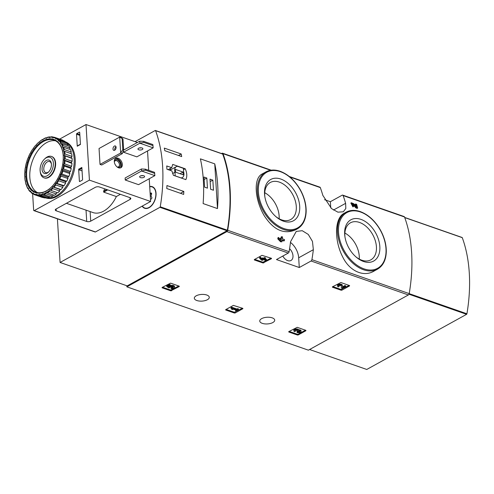 <?xml version="1.0" encoding="UTF-8"?>
<svg xmlns="http://www.w3.org/2000/svg" width="494" height="494" viewBox="0 0 494 494"><rect width="100%" height="100%" fill="white"/><g stroke="black" fill="none" stroke-linecap="round" stroke-linejoin="round"><path stroke-width="0.74" d="M289.268 176.482L319.908 187.17A1.414 0.865 109.2 0 1 320.303 187.603A131.515 80.571 109.2 0 1 322.835 195.383L331.56 208.61L337.908 212.167L343.324 211.784L345.819 208.48L345.627 203.337A131.515 80.571 -70.8 0 0 343.102 195.556A1.414 0.865 -70.8 0 0 342.706 195.124A1.414 0.865 -70.8 0 0 342.163 195.198L330.369 201.713L324.552 199.681M221.578 153.566L222.065 153.294A1.414 0.865 109.2 0 1 222.609 153.22A1.414 0.865 109.2 0 1 223.004 153.659A131.515 80.571 109.2 0 1 227.691 230.272A1.414 0.865 109.2 0 1 226.857 231.618L126.872 286.841L126.804 285.742M344.281 213.204C334.438 217.879 334.08 240.38 342.743 257.028C349.363 270.811 363.318 277.418 373.81 271.206L377.509 269.162A32.524 21.217 -118.9 0 1 343.213 250.952A32.524 21.217 -118.9 0 1 346.059 212.222L344.275 213.204M353.488 206.603L351.419 202.756L350.851 203.059L352.92 206.912L353.488 206.603A131.515 80.571 -70.8 0 0 353.235 205.702L352.129 203.652L353.432 204.207L352.864 204.516L355.97 207.98L357.131 208.382L357.693 208.073A131.515 80.571 -70.8 0 0 356.575 204.226L355.167 204.244A131.515 80.571 109.2 0 1 355.631 205.757M280.864 239.911L281.376 239.627A131.515 80.571 109.2 0 1 281.284 240.35L278.505 237.46L277.943 237.768A131.515 80.571 109.2 0 1 277.807 238.886L280.573 241.782L281.975 241.77A131.515 80.571 -70.8 0 0 282.216 239.923L284.383 240.677A131.515 80.571 -70.8 0 0 284.519 239.559L282.358 238.8A131.515 80.571 -70.8 0 0 282.568 236.972L281.728 236.682A131.515 80.571 109.2 0 1 281.512 238.509L280.611 238.194A131.515 80.571 109.2 0 1 280.475 239.312L280.357 239.38M280.611 238.194L280.049 238.503A131.515 80.571 109.2 0 1 279.987 238.997M281.728 236.682L281.166 236.99A131.515 80.571 109.2 0 1 281.012 238.33M284.383 240.677L283.822 240.986L282.154 240.405M262.228 173.944C253.354 178.056 254.503 199.261 264.222 215.687C273.54 230.025 283.994 234.736 295.597 229.821L297.376 228.839A32.524 21.217 -118.9 0 1 263.08 210.629A32.524 21.217 -118.9 0 1 265.926 171.9L262.228 173.944M290.552 241.733A131.515 80.571 109.2 0 1 289.107 251.705A1.414 0.865 109.2 0 1 288.274 253.045L276.479 259.56L299.278 267.513L311.072 260.999A1.414 0.865 -70.8 0 0 311.905 259.659A131.515 80.571 -70.8 0 0 313.35 249.686L312.467 241.424L308.281 234.434L302.248 230.704L296.27 231.396L290.552 241.733M342.706 195.124L404.123 216.557A1.414 0.865 109.2 0 1 404.518 216.989A131.515 80.571 109.2 0 1 409.205 293.609A1.414 0.865 109.2 0 1 408.371 294.949L308.386 350.172L126.872 286.841M262.999 262.975L271.49 258.665L271.441 258.306L261.993 255.349L254.299 259.597L254.348 259.955L262.999 262.975L262.95 262.215L270.996 258.152M341.095 290.219L341.891 290.163L349.585 285.909L349.536 285.557L340.885 282.537L332.394 286.847L332.437 287.199L341.095 290.219L341.045 289.465L349.091 285.402M234.378 313.023L235.175 312.961L242.869 308.713L242.826 308.361L233.372 305.397L225.678 309.652L225.727 310.004L234.378 313.023L234.335 312.264L242.375 308.2M297.425 335.018L298.222 334.957L305.916 330.708L305.872 330.356L297.215 327.337L288.724 331.647L288.774 331.999L297.425 335.018L297.382 334.259L298.178 334.203L305.422 330.202M170.788 290.836L179.279 286.526L179.229 286.168L170.578 283.148L162.088 287.459L162.131 287.817L170.788 290.836L170.739 290.077L178.785 286.014M196.211 295.813A7.496 3.347 -3.5 0 1 204.368 294.492A7.496 3.347 -3.5 0 1 209.283 297.308A7.496 3.347 -3.5 0 1 202.003 301.105A7.496 3.347 -3.5 0 1 194.321 298.222A7.496 3.347 -3.5 0 1 196.211 295.813M261.641 318.642A7.496 3.347 -3.5 0 1 269.798 317.321A7.496 3.347 -3.5 0 1 274.713 320.137A7.496 3.347 -3.5 0 1 267.439 323.934A7.496 3.347 -3.5 0 1 259.751 321.051A7.496 3.347 -3.5 0 1 261.641 318.642M355.729 203.929A131.515 80.571 109.2 0 1 356.594 206.832L353.852 203.806L351.419 202.756M353.432 204.207L356.532 207.665L355.97 207.98M278.505 237.46A131.515 80.571 109.2 0 1 278.369 238.577L277.807 238.886M278.369 238.577L281.135 241.473L280.573 241.782M357.693 208.073L356.532 207.665M281.975 241.77L281.135 241.473M281.376 239.627L280.475 239.312M360.966 219.385A23.564 15.37 -118.9 0 1 379.732 250.699A23.564 15.37 -118.9 0 1 356.47 257.331A23.564 15.37 -118.9 0 1 344.874 236.33A23.564 15.37 -118.9 0 1 360.966 219.385M344.973 237.009A21.143 13.795 -118.9 0 1 350.425 222.813A21.143 13.795 -118.9 0 1 359.49 222.436A21.143 13.795 -118.9 0 1 375.292 240.708A21.143 13.795 -118.9 0 1 370.871 259.825A21.143 13.795 -118.9 0 1 355.952 256.886M344.874 233.038A21.143 13.795 -118.9 0 1 359.262 259.078M280.833 179.063A23.564 15.37 -118.9 0 1 299.599 210.376A23.564 15.37 -118.9 0 1 276.337 217.008A23.564 15.37 -118.9 0 1 264.741 196.013A23.564 15.37 -118.9 0 1 280.833 179.063M264.84 196.686A21.143 13.795 -118.9 0 1 270.292 182.49A21.143 13.795 -118.9 0 1 279.357 182.113A21.143 13.795 -118.9 0 1 295.159 200.385A21.143 13.795 -118.9 0 1 290.738 219.503A21.143 13.795 -118.9 0 1 275.819 216.563M264.741 192.716A21.143 13.795 -118.9 0 1 279.129 218.756M299.278 267.513L298.679 257.788A15.271 9.966 61.1 0 0 290.472 242.406M289.595 248.723A7.638 4.983 -118.9 0 1 290.978 260.492A7.638 4.983 -118.9 0 1 282.834 256.053M330.745 207.894L330.369 201.713M162.532 287.212L170.739 290.077M169.028 286.335L169.072 287.088L168.188 286.557L170.276 285.409L169.436 285.112L169.393 284.353L166.719 285.828L166.762 286.588L168.929 287.897L170.134 287.434A1.612 0.716 -3.5 0 1 171.696 286.644A1.612 0.716 -3.5 0 1 173.351 287.267A1.612 0.716 -3.5 0 1 171.159 288.064L171.017 288.62A2.822 1.26 -3.5 0 0 174.555 287.193L174.512 286.434A2.822 1.26 176.5 0 0 172.116 285.341A2.822 1.26 176.5 0 0 169.028 286.335L168.825 286.211M169.436 285.112L166.762 286.588M170.276 285.409L170.232 284.649L169.393 284.353M169.072 287.088A2.822 1.26 -3.5 0 1 172.159 286.094A2.822 1.26 -3.5 0 1 174.555 287.193M171.159 288.064L171.017 288.62M171.115 287.304A1.612 0.716 176.5 0 0 173.085 286.903M289.175 331.4L297.382 334.259M295.288 330.492A1.291 0.574 176.5 0 0 295.375 330.529L295.418 331.289L294.671 331.696A2.421 1.081 -3.5 0 1 293.862 330.961A2.421 1.081 -3.5 0 1 296.104 329.745A2.421 1.081 -3.5 0 1 298.672 330.572A2.421 1.081 -3.5 0 1 301.093 331.505A2.421 1.081 -3.5 0 1 299.704 332.586A2.421 1.081 -3.5 0 1 297.079 332.536L297.03 331.783L297.654 331.437M301.093 331.505L301.05 330.745A2.421 1.081 176.5 0 0 298.629 329.813A2.421 1.081 176.5 0 0 296.06 328.985A2.421 1.081 176.5 0 0 293.819 330.202L293.862 330.961M298.672 330.572L298.629 329.813M295.418 331.289A1.291 0.574 -3.5 0 1 294.986 330.894A1.291 0.574 -3.5 0 1 296.536 330.239A1.13 0.506 -3.5 0 1 297.437 330.671A1.13 0.506 -3.5 0 1 297.153 331.036L297.993 331.326A1.13 0.506 -3.5 0 1 299.907 331.412A1.291 0.574 -3.5 0 1 299.969 331.573A1.291 0.574 -3.5 0 1 299.228 332.147A1.291 0.574 -3.5 0 1 297.826 332.122L297.783 331.443M297.826 332.122L297.079 332.536M297.87 331.394A1.291 0.574 176.5 0 0 299.617 331.221M296.9 331.178L297.03 330.319M226.129 309.398L234.335 312.264M232.76 309.615L232.254 308.812L236.225 310.201L235.527 310.584L236.373 310.874L238.509 309.695L237.67 309.398L236.972 309.787L231.803 307.978L231.754 307.225L231.007 307.639L231.05 308.392L231.563 309.195L232.76 309.615L232.723 308.978M231.803 307.978L231.05 308.392M236.972 309.787L236.929 309.028L231.754 307.225M237.67 309.398L237.62 308.645L236.929 309.028M238.509 309.695L238.466 308.935L237.62 308.645M235.527 310.584L235.49 309.942M332.839 286.6L341.045 289.465M337.532 286.162A2.421 1.081 -3.5 0 0 338.341 286.903L339.088 286.489A1.291 0.574 -3.5 0 1 338.656 286.094A1.291 0.574 -3.5 0 1 339.903 285.439A1.291 0.574 -3.5 0 1 341.231 285.933L341.385 287.965L342.552 288.373L345.757 286.6L344.917 286.304L342.496 287.644L342.311 285.1A2.421 1.081 176.5 0 0 339.823 284.18A2.421 1.081 176.5 0 0 337.482 285.402L337.532 286.162A2.421 1.081 -3.5 0 1 339.872 284.939A2.421 1.081 -3.5 0 1 342.354 285.859L342.311 285.1M342.496 287.644L342.354 285.859M344.917 286.304L344.868 285.544L342.447 286.884M345.757 286.6L345.714 285.841L344.868 285.544M338.952 285.693A1.291 0.574 176.5 0 0 339.045 285.73L339.088 286.489M254.743 259.35L262.95 262.215M266.433 260.029L264.271 259.276L265.5 258.597L264.654 258.3L263.426 258.98L262.524 258.665L261.777 259.078L262.678 259.393L262.197 259.659L260.418 257.93L260.375 257.17L259.622 257.584L259.671 258.343L261.45 260.072L262.289 260.369L263.518 259.69L265.686 260.443L266.433 260.029L266.389 259.27L265.093 258.819M260.418 257.93L259.671 258.343M262.197 259.659L262.172 259.214M261.74 258.504L260.375 257.17M261.777 259.078L261.727 258.319L262.481 257.905L262.524 258.665M263.426 258.98L263.382 258.22L262.481 257.905M264.654 258.3L264.611 257.541L263.382 258.22M265.5 258.597L265.451 257.837L264.611 257.541M171.708 167.694L166.731 165.953A131.515 80.571 109.2 0 1 166.935 169.238L171.912 170.973L173.388 175.277L185.855 179.631C187.288 176.482 187.072 172.857 185.194 168.763L172.727 164.416L171.708 167.694L168.145 169.664M135.053 141.648L155.209 130.515A0.568 0.346 109.2 0 1 155.585 130.657A131.515 80.571 109.2 0 1 160.241 206.782A0.568 0.346 109.2 0 1 159.908 207.319L60.083 262.462L57.415 218.83M222.331 153.93A0.568 0.346 109.2 0 1 222.708 154.079A131.515 80.571 109.2 0 1 227.364 230.198A0.568 0.346 109.2 0 1 227.03 230.735L127.199 285.878L60.083 262.462M164.811 150.695A131.515 80.571 -70.8 0 0 164.304 148.101L181.193 153.992A131.515 80.571 109.2 0 1 181.693 156.586L164.811 150.695M183.663 194.414L166.774 188.523A131.515 80.571 -70.8 0 0 166.941 185.559L183.83 191.45A131.515 80.571 109.2 0 1 183.663 194.414M200.391 158.852A131.515 80.571 109.2 0 1 203.127 203.571L217.484 208.579A131.515 80.571 -70.8 0 0 214.748 163.86L200.391 158.852M149.707 186.51A11.455 7.015 109.2 0 1 152.214 186.646A11.455 7.015 109.2 0 1 155.06 199.774A11.455 7.015 109.2 0 1 144.662 208.277A11.455 7.015 109.2 0 1 142.136 206.165M151.905 186.843A11.455 7.015 109.2 0 1 152.825 186.917M145.316 208.449A11.455 7.015 109.2 0 1 144.544 207.931M46.195 157.839A10.01 6.132 109.2 0 1 53.364 162.866A10.01 6.132 109.2 0 1 47.659 175.506A10.01 6.132 109.2 0 1 40.168 171.19A10.01 6.132 109.2 0 1 44.337 159.241A10.01 6.132 109.2 0 1 46.195 157.839M46.356 160.47A7.07 4.335 109.2 0 1 51.382 163.668A7.07 4.335 109.2 0 1 48.437 172.11A7.07 4.335 109.2 0 1 42.151 170.251A7.07 4.335 109.2 0 1 46.356 160.47M44.337 159.241L44.991 158.605A11.313 6.928 109.2 0 1 47.091 157.018A11.313 6.928 109.2 0 1 51.438 156.437A11.313 6.928 109.2 0 1 54.254 169.405A11.313 6.928 109.2 0 1 43.985 177.803A11.313 6.928 109.2 0 1 40.286 172.103L40.168 171.19M48.758 171.776A5.848 3.582 109.2 0 1 45.726 172.622A5.848 3.582 109.2 0 1 43.855 167.608A5.848 3.582 109.2 0 1 47.338 161.878A5.848 3.582 109.2 0 1 49.579 161.581A5.848 3.582 109.2 0 1 51.425 164.132M185.194 168.763L183.509 169.695M171.14 169.528L169.454 168.936M176.309 166.669A6.224 4.057 61.1 0 0 174.987 172.227L175.209 175.876L181.026 177.902A6.224 4.057 61.1 0 0 182.329 177.562A6.224 4.057 61.1 0 0 183.651 172.005L183.428 168.355L177.612 166.33A6.224 4.057 61.1 0 0 176.309 166.669L170.115 170.09A6.224 4.057 61.1 0 0 169.85 170.257M172.622 173.53L174.987 172.227M183.033 172.054L175.432 169.399L175.605 172.178L183.2 174.833L183.033 172.054L180.014 173.715M178.507 155.474L181.193 153.992M180.477 193.302L183.83 191.45M212.852 180.137L209.999 179.143L210.617 189.251L213.47 190.246L212.852 180.137L210.154 181.625M206.832 178.038L203.985 177.043L204.602 187.152L207.455 188.146L206.832 178.038L204.139 179.532M217.484 208.579L214.748 163.86M149.725 186.769A11.171 6.842 109.2 0 1 152.115 186.911A11.171 6.842 109.2 0 1 154.9 199.718A11.171 6.842 109.2 0 1 144.754 208.011A11.171 6.842 109.2 0 1 142.352 206.041M150.139 193.537A1.957 1.198 -70.8 0 0 150.614 193.21A1.118 0.685 -70.8 0 1 151.25 192.993A1.118 0.685 -70.8 0 1 151.436 194.494A1.957 1.198 -70.8 0 0 151.59 197.032A1.118 0.685 -70.8 0 1 151.8 198.18A1.118 0.685 -70.8 0 1 150.973 199.113A1.957 1.198 -70.8 0 0 150.491 199.31M152.115 186.911L153.387 187.356A11.171 6.842 109.2 0 1 153.597 187.436M146.236 208.517A11.171 6.842 109.2 0 1 146.026 208.449L144.754 208.011M125.248 180.014L138.542 184.651L154.869 175.636L154.579 172.357L154.869 175.636L141.568 170.998L145.489 170.177L145.427 169.164L141.445 168.973L141.568 170.998L125.248 180.014L125.124 177.994L141.445 168.973M154.641 173.369L145.489 170.177M154.579 172.357L145.427 169.164M123.543 152.22L136.844 156.864L153.165 147.842L152.874 144.569L153.165 147.842L139.87 143.204L143.791 142.389L143.729 141.377L139.746 141.185L139.87 143.204L123.543 152.22L123.438 150.448M152.936 145.582L143.791 142.389M152.874 144.569L143.729 141.377M123.549 150.133L139.746 141.185M129.879 197.625A2.828 1.26 -3.5 0 1 130.824 198.483A2.828 1.26 -3.5 0 1 130.113 199.397L90.711 221.158A2.828 1.26 -3.5 0 1 86.722 221.46L56.223 210.821A2.828 1.26 -3.5 0 1 55.279 209.956A2.828 1.26 -3.5 0 1 55.989 209.048L95.391 187.282A2.828 1.26 -3.5 0 1 99.38 186.979L129.879 197.625M66.4 203.3L92.921 212.55A28.004 17.154 -70.8 0 0 116.362 196.544L120.4 194.315M77.255 146.224L76.521 134.226A0.568 0.346 109.2 0 1 76.866 133.51L79.306 132.164A0.568 0.346 109.2 0 1 79.707 132.46L80.442 144.464L77.255 146.224A0.568 0.37 61.1 0 1 77.404 145.878L80.429 144.205M59.669 139.092L86.012 124.537L89.414 180.119L34.247 210.592A0.846 0.519 109.2 0 1 33.925 210.635A0.846 0.519 109.2 0 1 33.641 210.148L32.635 193.765L33.691 194.136M78.657 169.214L81.85 167.454L82.584 179.452A0.568 0.346 109.2 0 1 82.239 180.168L79.8 181.514A0.568 0.346 109.2 0 1 79.392 181.218L78.657 169.214A0.568 0.37 61.1 0 0 79.114 169.868L82.06 170.893M89.414 180.119L150.621 201.478L95.459 231.952A0.846 0.519 109.2 0 1 95.132 231.995L33.925 210.635M86.012 124.537L137.412 142.47M114.305 161.612A5.372 3.507 -118.9 0 1 115.72 158.302A5.372 3.507 -118.9 0 1 121.388 161.316A5.372 3.507 -118.9 0 1 120.919 167.713A5.372 3.507 -118.9 0 1 116.763 166.651A5.372 3.507 -118.9 0 1 114.305 161.612M101.708 165.002L100.023 164.409L120.66 153.01L122.802 149.552L123.648 149.849L122.351 153.603L101.708 165.002M122.351 153.603L120.66 153.01L119.684 137.097L121.376 137.684L122.981 138.981L119.684 137.097L99.047 148.496L100.023 164.409M147.533 150.954L148.719 170.313M149.231 178.748L150.621 201.478M116.362 196.544L103.697 192.123L103.61 191.271A28.004 17.154 -70.8 0 0 104.654 188.819M140.271 176.037A2.476 1.105 -3.5 0 1 142.97 175.605A2.476 1.105 -3.5 0 1 144.588 176.531A2.476 1.105 -3.5 0 1 143.97 177.327A2.476 1.105 -3.5 0 1 141.272 177.766A2.476 1.105 -3.5 0 1 139.648 176.833A2.476 1.105 -3.5 0 1 140.271 176.037M141.074 175.734A2.476 1.105 176.5 0 0 143.044 175.611M138.573 148.249A2.476 1.105 -3.5 0 1 141.265 147.811A2.476 1.105 -3.5 0 1 142.89 148.743A2.476 1.105 -3.5 0 1 142.266 149.54A2.476 1.105 -3.5 0 1 139.574 149.972A2.476 1.105 -3.5 0 1 137.95 149.046A2.476 1.105 -3.5 0 1 138.573 148.249M139.376 147.941A2.476 1.105 176.5 0 0 141.346 147.823M122.981 138.981L123.648 149.849M115.991 146.737A2.334 1.426 -70.8 0 0 114.787 150.176M114.417 146.076A2.334 1.426 109.2 0 1 115.312 145.958A2.334 1.426 109.2 0 1 115.892 148.632A2.334 1.426 109.2 0 1 113.774 150.367A2.334 1.426 109.2 0 1 113.027 148.367A2.334 1.426 109.2 0 1 114.417 146.076M122.135 138.691L122.802 149.552M115.281 158.617A5.372 3.507 -118.9 0 1 120.45 161.834A5.372 3.507 -118.9 0 1 120.419 167.917M114.299 161.303A4.242 2.766 -118.9 0 1 117.807 160.05A4.242 2.766 -118.9 0 1 120.555 165.015A4.242 2.766 -118.9 0 1 117.621 167.318M114.342 161.995A3.477 2.266 -118.9 0 1 115.188 160.76A3.477 2.266 -118.9 0 1 118.856 162.711A3.477 2.266 -118.9 0 1 118.554 166.849A3.477 2.266 -118.9 0 1 117.059 166.91M65.467 141.864A29.696 18.192 109.2 0 1 74.779 167.435A29.696 18.192 109.2 0 1 57.119 196.365A29.696 18.192 109.2 0 1 45.862 197.927A30.406 18.624 109.2 0 1 43.954 197.804L36.988 195.377L36.204 193.994L35.617 195.081L42.583 197.514A30.406 18.624 109.2 0 1 41.897 197.297L34.932 194.864A30.406 18.624 109.2 0 1 33.882 194.438L33.277 192.913L32.641 193.772A30.406 18.624 109.2 0 1 31.103 192.641L30.69 191.011L30.041 191.623L30.727 191.857M30.134 191.252A29.838 18.278 109.2 0 1 28.424 189.146L28.522 188.35L27.973 188.455A29.838 18.278 109.2 0 1 26.645 185.818L26.837 185.015L26.318 184.978A29.838 18.278 109.2 0 1 25.416 181.885L25.694 181.1L25.219 180.921A29.838 18.278 109.2 0 1 24.935 179.143A29.838 18.278 109.2 0 1 24.762 177.47L25.12 176.728L24.7 176.42A29.838 18.278 109.2 0 1 24.712 172.702L25.138 172.029L24.786 171.591A29.838 18.278 109.2 0 1 25.262 167.738L25.744 167.145L25.472 166.602A29.838 18.278 109.2 0 1 26.404 162.717L26.923 162.23L26.738 161.587A29.838 18.278 109.2 0 1 28.09 157.796L28.633 157.425L28.541 156.715A29.838 18.278 109.2 0 1 30.276 153.128L30.832 152.887L30.832 152.121A29.838 18.278 109.2 0 1 32.894 148.848L33.438 148.743L33.536 147.947A29.838 18.278 109.2 0 1 35.864 145.088L36.389 145.125L36.581 144.322A29.838 18.278 109.2 0 1 37.359 143.544A29.838 18.278 109.2 0 1 39.106 141.969L39.582 142.142L39.86 141.358A29.838 18.278 109.2 0 1 42.503 139.574L42.929 139.888L43.287 139.147A29.838 18.278 109.2 0 1 45.967 137.987L46.319 138.425L46.745 137.746A29.838 18.278 109.2 0 1 49.381 137.252L49.659 137.795L50.141 137.209A29.838 18.278 109.2 0 1 52.654 137.388L52.839 138.03L53.364 137.542A29.838 18.278 109.2 0 1 55.68 138.394L55.773 139.11L56.316 138.74A29.838 18.278 109.2 0 1 58.36 140.24L58.36 141.006L58.916 140.771A29.838 18.278 109.2 0 1 60.626 142.871L60.527 143.668L61.071 143.563A29.838 18.278 109.2 0 1 62.398 146.199L62.207 147.002L62.726 147.045A29.838 18.278 109.2 0 1 63.633 150.139L63.355 150.917L63.831 151.096A29.838 18.278 109.2 0 1 64.282 154.554L63.924 155.295L64.35 155.604A29.838 18.278 109.2 0 1 64.331 159.315L63.905 159.994L64.263 160.427A29.838 18.278 109.2 0 1 63.782 164.286L63.3 164.873L63.578 165.416A29.838 18.278 109.2 0 1 62.645 169.306L62.127 169.788L62.312 170.43A29.838 18.278 109.2 0 1 60.96 174.221L60.416 174.592L60.509 175.308A29.838 18.278 109.2 0 1 58.774 178.896L58.218 179.131L58.218 179.902A29.838 18.278 109.2 0 1 56.155 183.175L55.606 183.274L55.507 184.071A29.838 18.278 109.2 0 1 53.179 186.93L52.66 186.893L52.469 187.695A29.838 18.278 109.2 0 1 49.943 190.054L49.468 189.875L49.19 190.659A29.838 18.278 109.2 0 1 46.541 192.444L46.121 192.135L45.849 193.716A30.406 18.624 109.2 0 1 43.836 194.587L50.802 197.013A30.406 18.624 109.2 0 0 52.815 196.143L53.377 194.982M45.849 193.716L52.815 196.143M43.836 194.587L42.731 193.599L42.323 195.05L49.289 197.483A30.406 18.624 109.2 0 1 47.307 197.853L40.341 195.426L39.39 194.222L38.884 195.513L45.843 197.946L46.226 197.477M42.323 195.05A30.406 18.624 109.2 0 1 40.341 195.426M38.884 195.513A30.406 18.624 109.2 0 1 36.988 195.377M35.617 195.081A30.406 18.624 109.2 0 1 34.932 194.864M30.041 191.623A30.406 18.624 109.2 0 1 28.751 190.042L28.424 189.146M27.973 188.455L28.454 188.893M27.886 188.696A30.406 18.624 109.2 0 1 26.892 186.713L26.645 185.818M26.318 184.978L26.775 185.269M26.256 185.089A30.406 18.624 109.2 0 1 25.577 182.761L25.416 181.885M37.501 143.402A30.406 18.624 109.2 0 1 37.643 143.26A30.406 18.624 109.2 0 1 39.075 141.951L39.588 142.13M39.86 141.358L40.545 140.778A30.406 18.624 109.2 0 1 42.533 139.432L43.058 139.617M43.287 139.147L44.04 138.598A30.406 18.624 109.2 0 1 46.059 137.727L46.627 137.931M46.745 137.746L47.566 137.264A30.406 18.624 109.2 0 1 49.548 136.887L50.277 137.141M50.141 137.209L51.012 136.801A30.406 18.624 109.2 0 1 52.901 136.937L54.007 137.326M53.364 137.542L54.272 137.233A30.406 18.624 109.2 0 1 54.964 137.449A30.406 18.624 109.2 0 1 56.013 137.875L62.979 140.308A30.406 18.624 109.2 0 0 61.929 139.882L54.964 137.449M56.316 138.74L57.248 138.542L64.214 140.975A30.406 18.624 109.2 0 1 65.751 142.099L58.786 139.672L58.36 140.24M57.248 138.542A30.406 18.624 109.2 0 1 58.786 139.672M58.916 140.771L59.854 140.691L66.82 143.124A30.406 18.624 109.2 0 1 68.104 144.705L61.139 142.272L60.626 142.871M59.854 140.691A30.406 18.624 109.2 0 1 61.139 142.272M61.071 143.563L68.969 146.045A30.406 18.624 109.2 0 1 69.969 148.027L63.004 145.6L62.398 146.199M62.003 143.618A30.406 18.624 109.2 0 1 63.004 145.6M62.726 147.045L70.599 149.657A30.406 18.624 109.2 0 1 71.278 151.979L64.319 149.552L63.633 150.139M63.633 147.224A30.406 18.624 109.2 0 1 64.319 149.552M63.831 151.096L71.667 153.838A30.406 18.624 109.2 0 1 72.007 156.437L65.041 154.005L64.282 154.554M64.702 151.411A30.406 18.624 109.2 0 1 65.041 154.005M64.35 155.604L72.13 158.469A30.406 18.624 109.2 0 1 72.118 161.26L65.152 158.833L64.331 159.315M65.165 156.042A30.406 18.624 109.2 0 1 65.152 158.833M64.263 160.427L71.982 163.409A30.406 18.624 109.2 0 1 71.618 166.311L64.652 163.878L63.782 164.286M65.017 160.976A30.406 18.624 109.2 0 1 64.652 163.878M63.578 165.416L64.257 166.077L71.222 168.503A30.406 18.624 109.2 0 1 70.519 171.424L63.553 168.997L62.645 169.306M64.257 166.077A30.406 18.624 109.2 0 1 63.553 168.997M62.312 170.43L62.911 171.177L69.876 173.604A30.406 18.624 109.2 0 1 68.857 176.457L61.892 174.024L60.96 174.221M62.911 171.177A30.406 18.624 109.2 0 1 61.892 174.024M60.509 175.308L61.015 176.123L67.981 178.55A30.406 18.624 109.2 0 1 66.678 181.249L59.712 178.816L58.774 178.896M61.015 176.123A30.406 18.624 109.2 0 1 59.712 178.816M58.218 179.902L58.638 180.767L65.603 183.194A30.406 18.624 109.2 0 1 64.047 185.658L56.155 183.175M58.638 180.767A30.406 18.624 109.2 0 1 57.088 183.225M55.507 184.071L55.841 184.966L62.806 187.393A30.406 18.624 109.2 0 1 61.052 189.542L53.179 186.93M55.841 184.966A30.406 18.624 109.2 0 1 54.087 187.115M52.469 187.695L52.71 188.591L59.675 191.024A30.406 18.624 109.2 0 1 57.779 192.796L49.943 190.054M52.71 188.591A30.406 18.624 109.2 0 1 50.814 190.363M49.19 190.659L49.351 191.536L56.316 193.969A30.406 18.624 109.2 0 1 54.328 195.309L46.541 192.444M49.351 191.536A30.406 18.624 109.2 0 1 47.362 192.882M45.763 192.876A29.838 18.278 109.2 0 1 43.083 194.031M42.305 194.272A29.838 18.278 109.2 0 1 39.662 194.766M38.909 194.815A29.838 18.278 109.2 0 1 36.395 194.63M35.685 194.482A29.838 18.278 109.2 0 1 33.37 193.623M32.734 193.278A29.838 18.278 109.2 0 1 30.684 191.777M49.548 136.887L49.381 137.252M52.901 136.937L52.654 137.388M56.013 137.875L55.68 138.394M46.059 191.147A28.139 17.241 109.2 0 1 25.904 177.025A28.139 17.241 109.2 0 1 41.941 141.488A28.139 17.241 109.2 0 1 62.997 153.622A28.139 17.241 109.2 0 1 51.283 187.201A28.139 17.241 109.2 0 1 46.059 191.147M51.425 187.059A27.578 16.895 109.2 0 1 46.455 190.789A27.578 16.895 109.2 0 1 35.864 192.197A27.578 16.895 109.2 0 1 28.998 160.593A27.578 16.895 109.2 0 1 54.031 140.123A27.578 16.895 109.2 0 1 63.022 153.825M37.488 192.617A27.578 16.895 109.2 0 1 32.159 161.699A27.578 16.895 109.2 0 1 55.569 140.802M51.635 156.518A11.313 6.928 109.2 0 1 55.538 162.285A11.313 6.928 109.2 0 1 50.826 175.778A11.313 6.928 109.2 0 1 48.733 177.365A11.313 6.928 109.2 0 1 44.188 177.871M65.727 142.081A29.696 18.192 109.2 0 1 73.532 168.195A29.696 18.192 109.2 0 1 56.069 196.001A29.696 18.192 109.2 0 1 45.911 197.866M65.751 142.754L65.751 142.099M67.981 145.705L68.104 144.705M69.66 149.324L69.969 148.027M71.667 153.838L70.741 153.498L71.278 151.979M72.13 158.469L71.315 157.87L72.007 156.437M71.982 163.409L71.297 162.569L72.118 161.26M71.222 168.503L70.691 167.454L71.618 166.311M69.876 173.604L69.512 172.369L70.519 171.424M67.981 178.55L67.802 177.167L68.857 176.457M65.603 183.194L65.603 181.712L66.678 181.249M62.806 187.393L62.997 185.855L64.047 185.658M59.675 191.024L60.046 189.468L61.052 189.542M56.316 193.969L56.847 192.469M49.289 197.483L49.808 196.668M25.219 180.921L25.194 180.903A30.406 18.624 109.2 0 1 24.984 179.538A30.406 18.624 109.2 0 1 24.959 179.341M52.66 186.893L60.046 189.468M55.606 183.274L62.997 185.855M58.218 179.131L65.603 181.712M60.416 174.592L67.802 177.167M62.127 169.788L69.512 172.369M63.3 164.873L70.691 167.454M63.905 159.994L71.297 162.569M63.924 155.295L71.315 157.87M63.355 150.917L70.741 153.498M309.584 349.511L366.758 369.463L466.589 314.32A0.568 0.346 -70.8 0 0 466.923 313.783A131.515 80.571 -70.8 0 0 462.267 237.663A0.568 0.346 -70.8 0 0 462.106 237.484L404.691 217.453M320.303 187.603L289.898 176.994M270.638 170.276L223.004 153.659M289.107 251.705L227.691 230.272M409.205 293.609L311.905 259.659M404.518 216.989L343.102 195.556M288.274 253.045L226.857 231.618M408.371 294.949L311.072 260.999M360.515 212.012A31.82 20.76 -118.9 0 1 383.684 261.82A31.82 20.76 -118.9 0 1 342.558 247.469A31.82 20.76 -118.9 0 1 360.515 212.012M280.382 171.69A31.82 20.76 -118.9 0 1 303.551 221.497A31.82 20.76 -118.9 0 1 262.425 207.147A31.82 20.76 -118.9 0 1 280.382 171.69M313.35 249.686L298.679 257.788M345.627 203.337L333.475 210.049M162.131 287.817L162.112 287.446M171.585 290.775L171.535 290.015M179.279 286.526L179.254 286.18M288.774 331.999L288.749 331.635M298.222 334.957L298.178 334.203M305.916 330.708L305.897 330.363M297.153 331.036L297.11 330.344M225.727 310.004L225.702 309.633M235.175 312.961L235.132 312.202M242.869 308.713L242.85 308.367M332.437 287.199L332.419 286.835M341.891 290.163L341.842 289.404M349.585 285.909L349.561 285.569M254.348 259.955L254.324 259.585M263.796 262.913L263.753 262.153M271.49 258.665L271.472 258.319M227.364 230.198L160.241 206.782M222.708 154.079L155.585 130.657M227.03 230.735L159.908 207.319M151.615 193.562L150.614 193.21M130.008 197.668L130.113 199.397M90.124 211.574L90.711 221.158M79.892 135.399L76.521 134.226M86.03 210.148L86.722 221.46M56.112 208.981L56.223 210.821M34.247 210.592L95.459 231.952M79.972 181.415L79.392 181.218M79.837 134.547L76.866 133.51M79.67 132.293L79.306 132.164M103.697 192.123L107.735 189.894M103.61 191.271L106.735 189.548M79.114 169.868L81.905 168.324M404.74 217.588L462.267 237.663M409.001 294.226L466.589 314.32M409.199 293.64L466.923 313.783M271.231 170.189L222.609 153.22M377.509 269.162C383.153 265.809 386.08 259.887 386.296 251.384C386.302 244.289 384.357 237.194 380.448 230.087C375.076 220.812 368.351 214.649 360.28 211.599C354.964 209.789 350.221 209.993 346.059 212.222M297.376 228.839C303.02 225.486 305.947 219.564 306.163 211.062C306.169 203.973 304.218 196.871 300.315 189.77C294.943 180.489 288.218 174.326 280.147 171.282C274.831 169.467 270.088 169.67 265.926 171.9M222.547 153.906L155.431 130.484M43.985 177.803L44.386 177.945M51.438 156.437L51.839 156.579M181.403 178.075L182.329 177.562M151.522 194.296L150.157 193.815M24.935 179.143L24.984 179.538"/></g></svg>
